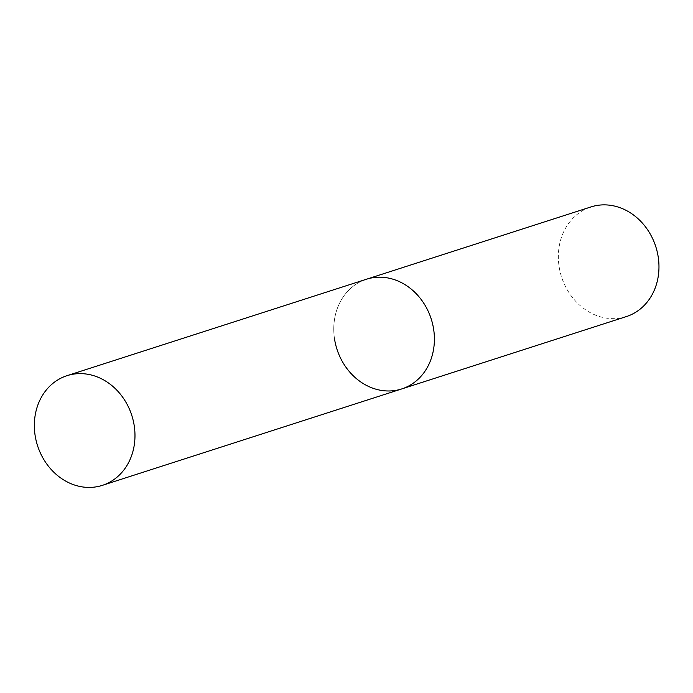 <?xml version="1.0" encoding="UTF-8"?>
<svg xmlns="http://www.w3.org/2000/svg" width="693" height="693" viewBox="0 0 693 693"><rect width="100%" height="100%" fill="white"/><g stroke="black" fill="none" stroke-linecap="round" stroke-linejoin="round"><path stroke-width="0.52" stroke-dasharray="3.46 2.6" d="M334.39 337.976A57.614 49.498 72.1 0 1 366.424 279.244A57.614 49.498 -107.9 0 0 335.438 343.667A57.614 49.498 -107.9 0 0 391.961 390.852A57.614 49.498 -107.9 0 0 401.749 388.929M626.316 316.597A57.614 49.498 72.1 0 1 558.965 265.653A57.614 49.498 72.1 0 1 590.99 206.921"/><path stroke-width="1.04" d="M66.996 375.684A57.614 49.498 -107.9 0 0 36.01 440.107A57.614 49.498 -107.9 0 0 92.541 487.292A57.614 49.498 -107.9 0 0 102.321 485.369A57.614 49.498 -107.9 0 0 133.316 420.946A57.614 49.498 -107.9 0 0 76.784 373.752A57.614 49.498 -107.9 0 0 66.996 375.684L590.99 206.921A57.614 49.498 72.1 0 1 658.35 257.865A57.614 49.498 72.1 0 1 626.316 316.597L401.749 388.929A57.614 49.498 -107.9 0 0 432.735 324.506A57.614 49.498 -107.9 0 0 376.212 277.321A57.614 49.498 -107.9 0 0 366.424 279.244A57.614 49.498 72.1 0 1 433.783 330.197A57.614 49.498 72.1 0 1 401.749 388.929A57.614 49.498 72.1 0 1 334.39 337.976M401.749 388.929L102.321 485.369"/></g></svg>
